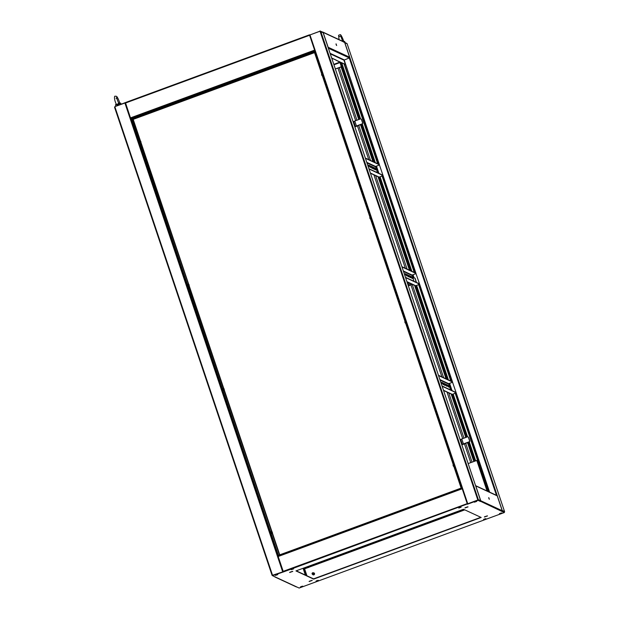 <?xml version="1.0" encoding="UTF-8"?>
<svg xmlns="http://www.w3.org/2000/svg" width="619" height="619" viewBox="0 0 619 619"><rect width="100%" height="100%" fill="white"/><g stroke="black" fill="none" stroke-linecap="round" stroke-linejoin="round"><path stroke-width="0.93" d="M272.538 575.26L283.053 571.786M125.433 102.824L114.832 106.661L114.6 107.412L272.043 575.221M283.231 571.685L272.623 575.523M114.871 106.754A0.557 0.542 -65.1 0 0 114.608 107.397L272.043 575.237A0.557 0.542 -65.1 0 0 272.747 575.577L283.239 571.716M282.782 571.84L272.747 575.577L283.401 571.948L278.032 556.063L462.068 488.329L467.43 504.222L478 500.338L480.414 501.46A0.557 0.542 -65.1 0 0 480.754 500.748L475.756 485.9A0.557 0.542 -65.1 0 0 475.585 485.652L496.949 495.548A0.557 0.542 114.9 0 1 497.227 495.865L502.226 510.714A0.557 0.542 114.9 0 1 501.885 511.426L504.307 512.547L309.724 584.166L299.139 588.05L296.718 586.928A0.557 0.542 114.9 0 1 296.308 586.913L274.844 576.947A0.557 0.542 -65.1 0 0 275.254 576.962L272.832 575.84M275.672 575.175L277.428 574.587L275.672 575.175M462.153 488.6L467.33 503.959L477.907 500.075L480.251 501.127M323.118 32.637L320.178 31.677L320 31.159L320.224 31.662M467.593 503.851L477.853 500.044L477.62 499.494L480.561 500.446L323.126 32.621A0.557 0.542 114.9 0 0 322.832 32.296L320.534 31.229A0.557 0.542 -65.1 0 0 320.124 31.213L309.539 35.09L320 31.159M320.178 31.677L477.675 499.525L478.247 499.363L320.812 31.538A0.557 0.542 -65.1 0 0 320.534 31.229M477.853 500.044L477.675 499.525M467.33 503.951L309.539 35.09L467.33 503.936L477.791 500.02M323.11 32.606L480.553 500.431A0.557 0.542 114.9 0 1 480.212 501.142L477.907 500.075A0.557 0.542 -65.1 0 0 478.247 499.363M478 500.338L467.84 503.727M476.406 501.359L474.649 501.947L476.406 501.359M336.334 45.086L336.071 44.375M336.047 43.833L336.643 45.527L336.047 43.833M311.814 52.089L311.187 52.298M135.259 117.061L134.633 117.277M345.278 64.368L335.831 60.058M344.172 64.02L335.869 60.167M330.26 53.83L343.947 60.182L349.271 57.931A0.557 0.542 114.9 0 0 349.611 57.219L344.613 42.371L323.141 32.405A0.557 0.542 -65.1 0 0 322.453 32.072L320.031 30.95M328.155 47.562A0.557 0.542 -65.1 0 0 328.14 47.253L323.141 32.405M322.863 32.087L344.334 42.053A0.557 0.542 114.9 0 1 344.613 42.371M309.438 34.85L125.433 102.568L130.485 117.881L131.537 118.802M312.077 52.027L310.777 52.507M135.522 117.006L134.215 117.486M309.461 34.842L314.8 50.719L130.779 118.453L278.047 556.055L462.053 488.345M314.715 50.456L309.546 35.097M125.402 102.576L114.925 106.63M346.361 43.214L344.605 42.355M339.924 62.395L341.371 66.79L339.839 62.132L333.803 64.353L339.854 62.132M335.351 68.957L341.309 66.767M335.366 69.003L341.371 66.79M343.947 60.182L345.348 64.345M336.132 60.066L331.745 58.248M335.985 60.004L331.66 58M289.653 572.498L292.787 571.391L289.653 572.498M289.793 572.258L292.524 571.337M464.923 507.99L468.057 506.891L464.923 507.99M467.453 506.876L465.07 507.75L467.794 506.829M484.391 517.027L487.517 515.929L484.391 517.027M484.522 516.788L487.261 515.867M309.121 581.527L312.255 580.429L309.121 581.527M309.252 581.287L311.991 580.367M489.041 498.837L488.778 498.125M488.755 497.591L489.35 499.285L488.755 497.591M316.03 581.195L318.375 580.367L316.03 581.195M316.263 580.932L318.027 580.343M483.563 519.542L485.907 518.714L483.563 519.542M483.803 519.279L485.559 518.683M458.787 508.044L461.14 507.216L458.787 508.044M459.027 507.781L460.784 507.185M291.255 569.697L293.599 568.869L291.255 569.697M291.487 569.434L293.251 568.846M308.525 566.725L306.939 567.259M275.432 575.438L277.776 574.61L275.432 575.438M300.408 587.029L302.753 586.201L300.408 587.029M300.641 586.766L302.405 586.178L300.641 586.766M499.386 513.801L501.73 512.973L499.386 513.801M499.626 513.538L501.382 512.95L499.626 513.538M474.409 502.21L476.762 501.382L474.409 502.21M307.047 567.577L304.447 568.528L303.55 568.118M306.939 575.794L304.594 568.822L307.148 567.878M481.187 517.469L463.492 509.259L295.952 570.911L313.647 579.129L481.187 517.469M296.215 570.819L313.562 578.866L480.831 517.306M504.307 512.547L502.086 511.294L504.214 512.284A0.557 0.542 -65.1 0 0 504.555 511.573L347.127 43.779M480.329 501.197L501.885 511.426M467.345 503.967L283.401 571.948M306.885 575.763L304.594 568.822M312.533 574.331L313.121 574.602A0.836 0.812 -65.1 0 0 314.243 574.107A0.836 0.812 -65.1 0 0 313.825 573.086L313.237 572.815A0.836 0.812 -65.1 0 0 312.115 573.31A0.836 0.812 -65.1 0 0 312.696 574.386A0.836 0.812 -65.1 0 0 313.237 572.815M312.951 573.001A0.557 0.542 -65.1 0 0 312.301 573.426A0.557 0.542 -65.1 0 0 312.703 574.084A0.557 0.542 -65.1 0 0 313.361 573.658A0.557 0.542 -65.1 0 0 312.951 573.001M313.067 574.803A1.045 1.014 -65.1 0 0 314.498 574.2A1.045 1.014 -65.1 0 0 313.949 572.908M312.572 574.347A1.045 1.014 -65.1 0 0 314.437 574.169A1.045 1.014 -65.1 0 0 313.276 572.83M297.313 571.322L297.043 570.517M297.252 571.298L296.996 570.532M303.341 568.196L305.701 575.221M303.078 568.288L305.36 575.059M431.667 332.62L432.271 334.322L431.667 332.62M396.609 228.434L397.205 230.129L396.609 228.434M348.389 85.167L348.992 86.861L348.389 85.167M472.057 462.138L465.689 443.227M463.979 438.144L448.752 392.887M446.438 386.032L445.912 384.469M443.637 377.698L412.192 284.268L408.378 285.947M409.886 277.413L409.36 275.85M407.085 269.079L375.64 175.649M373.334 168.794L372.8 167.223M365.334 158.054L379.362 164.553M415.906 273.18L401.893 266.673M452.404 381.768L456.157 392.74L454.895 392.376L488.259 491.517M415.844 273.149L419.597 284.121L418.336 283.75L451.127 381.18M379.292 164.53L383.045 175.502L381.784 175.131L414.568 272.561M378.96 164.375L345.626 64.314L379.346 164.515M438.19 342.446L439.157 344.768M418.336 283.75L450.779 381.018M357.542 102.808L358.509 105.129M345.309 64.384L344.11 64.043L377.675 163.78M394.357 212.209L395.324 214.53M381.784 175.131L414.227 272.399M439.498 344.93L438.105 342.191L439.498 344.93M358.014 102.816L358.85 105.284L358.293 105.029L357.759 102.909M344.365 63.95L378.016 163.934M394.837 212.216L395.665 214.692L395.108 214.429L394.574 212.309M370.526 160.46L358.687 125.286M356.977 120.202L339.274 67.587L341.711 66.79L340.148 62.148M475.005 451.847L475.972 454.168M454.895 392.376L487.911 491.354M476.313 454.331L474.92 451.599L475.485 451.855L476.313 454.331M330.089 53.311L344.118 59.826L345.626 64.314M344.713 42.68L347.12 43.756A0.557 0.542 -65.1 0 0 346.833 43.438L344.628 42.409M347.127 43.763L504.57 511.588L502.257 510.505A0.557 0.542 114.9 0 1 502.257 510.868M431.954 333.873L431.698 333.161M396.895 229.68L396.632 228.968M348.683 86.42L348.42 85.708M341.433 66.813L339.808 61.993M344.628 42.425A0.557 0.542 114.9 0 1 344.814 42.688L502.257 510.505M374.062 168.36L373.93 167.548L375.021 168.043L375.663 169.869L374.572 169.374L374.062 168.36M372.29 167.54L372.158 166.72L373.249 167.223L373.891 169.049L372.8 168.554L372.29 167.54M370.518 166.72L370.386 165.9L371.485 166.395L372.127 168.221L370.518 166.72M368.754 165.9L368.622 165.08L369.713 165.575L370.355 167.401L368.754 165.9M373.899 167.734L374.766 168.136L375.431 169.768M372.135 166.913L372.994 167.316L373.667 168.948M370.363 166.093L371.222 166.496L371.895 168.128M368.591 165.273L369.458 165.675L370.123 167.308M367.609 164.816L368.359 166.488M367.524 164.561L368.143 166.387M377.381 172.655L375.578 166.434L366.781 162.356M379.509 164.987L375.578 166.434M365.427 158.309L379.447 164.824M381.83 176.136L379.168 177.119A0.557 0.542 114.9 0 1 378.758 177.096L370.448 173.243M415.898 273.134L383.045 175.502L369.017 168.995M382.96 175.239L368.932 168.732M410.614 276.987L410.482 276.167L411.573 276.662L412.215 278.488L410.614 276.987M408.842 276.159L408.718 275.347L409.809 275.842L410.451 277.668L408.842 276.159M407.078 275.339L406.946 274.519L408.037 275.022L408.679 276.848L407.078 275.339M405.306 274.519L405.174 273.699L406.265 274.194L406.907 276.02L405.306 274.519M410.459 276.353L411.318 276.755L411.991 278.388M408.687 275.532L409.546 275.935L410.219 277.567M406.915 274.712L407.782 275.115L408.447 276.747M405.151 273.892L406.01 274.294L406.683 275.927M404.168 273.436L404.911 275.107M404.083 273.18L404.694 275.006M413.933 281.274L412.13 275.053L403.34 270.975M416.061 273.613L412.13 275.053M401.979 266.936L416.007 273.443M418.39 284.755L415.728 285.738A0.557 0.542 114.9 0 1 415.318 285.723L407 281.862M452.45 381.753L419.597 284.121L405.569 277.614M419.512 283.866L405.484 277.351M447.166 385.606L447.042 384.786L448.133 385.281L448.775 387.107L447.166 385.606M445.401 384.786L445.27 383.966L446.361 384.461L447.003 386.287L445.401 384.786M443.63 383.958L443.498 383.146L444.589 383.641L445.231 385.467L444.14 384.972L443.63 383.958M441.858 383.138L441.726 382.318L442.825 382.813L443.467 384.647L441.858 383.138M447.011 384.979L447.87 385.374L448.543 387.014M445.239 384.151L446.106 384.554L446.771 386.186M443.475 383.331L444.334 383.734L445.007 385.366M441.703 382.511L442.562 382.913L443.235 384.546M440.72 382.055L441.463 383.726M440.635 381.799L441.246 383.625M450.493 389.893L448.69 383.679L439.892 379.594M452.613 382.233L448.69 383.679M438.445 375.292L452.474 381.799M438.531 375.555L452.559 382.062M454.942 393.375L452.28 394.357A0.557 0.542 114.9 0 1 451.87 394.342L443.56 390.481M489.606 492.136L456.157 392.74L442.128 386.233M456.064 392.485L442.036 385.97M468.157 463.577L477.442 460.226M139.476 142.579L139.082 141.403M139.708 143.268L138.958 141.024M187.689 285.839L187.294 284.663M187.913 286.504L187.17 284.384M222.987 390.721L222.236 388.477M222.755 390.032L222.36 388.856M270.967 533.299L270.573 532.116M271.199 533.988L270.449 531.744M454.416 465.89L454.122 464.815M406.288 322.6L405.909 321.555M322.925 75.178L322.631 74.094M371.137 218.437L370.75 217.393M314.475 52.321L132.83 119.173L131.677 118.415L314.088 51.284L315.156 51.787L314.483 51.478L461.124 488.058L461.867 488.406M132.83 119.173L131.483 118.825L278.38 555.313L131.739 118.732M314.088 51.284L461.124 488.058M131.77 118.678L314.181 51.547M279.115 555.661L278.38 555.313M461.526 488.53L278.635 555.22M462.053 488.283L461.379 487.965M461.789 488.43L461.101 488.112L278.689 555.243M337.959 68.044L355.677 120.682M357.387 125.765L368.792 159.656M371.067 166.418L371.593 167.989M373.907 174.844L405.344 268.275M407.619 275.037L408.153 276.608M410.884 284.732L441.904 376.894M444.179 383.664L444.705 385.227M447.011 392.082L462.672 438.623M464.382 443.707L470.75 462.617M361.101 119.018A0.836 0.812 114.9 0 1 361.612 119.521L362.749 122.91A0.836 0.812 114.9 0 1 362.239 123.978L354.873 126.965A4.457 4.333 -65.1 0 1 354.888 126.996M362.572 122.825L361.434 119.444A0.836 0.812 -65.1 0 0 360.397 118.949L354.78 121.015L356.443 125.959L362.069 123.893A0.836 0.812 -65.1 0 0 362.572 122.825L362.749 122.91M353.139 121.819L354.78 121.015M354.803 126.763L356.443 125.959M414.653 277.97A0.836 0.812 114.9 0 1 415.163 278.473L416.301 281.862A0.836 0.812 114.9 0 1 416.308 282.38M416.13 282.295A0.836 0.812 -65.1 0 0 416.123 281.777L414.985 278.395A0.836 0.812 -65.1 0 0 413.949 277.9L412.927 278.271M408.308 285.746L411.999 284.175M468.096 436.96A0.836 0.812 114.9 0 1 468.614 437.463L469.751 440.852A0.836 0.812 114.9 0 1 469.241 441.92L461.875 444.906A4.457 4.333 -65.1 0 1 461.882 444.937M469.573 440.767L468.436 437.385A0.836 0.812 -65.1 0 0 467.399 436.89L461.782 438.956L463.445 443.9L469.063 441.834A0.836 0.812 -65.1 0 0 469.573 440.767L469.751 440.852M460.141 439.761L461.782 438.956M461.805 444.705L463.445 443.9M307.798 567.638L308.765 567.453L307.798 567.638M119.854 103.86C119.978 102.576 117.2 96.022 116.279 96.278L115.312 96.231C113.865 95.427 114.391 100.634 116.341 104.278L117.579 104.247L118.407 103.311M118.569 103.474L119.173 103.272A2.786 0.457 -18.6 0 1 120.086 103.102A2.786 0.457 -18.6 0 1 120.674 103.118A2.786 0.457 -18.6 0 1 120.744 103.172A2.786 0.457 -18.6 0 1 120.728 103.265M119.173 103.272C118.562 105.276 117.533 105.656 116.07 104.418L116.449 104.255M115.521 105.013A2.786 0.457 -18.6 0 1 115.459 104.951A2.786 0.457 -18.6 0 1 115.931 104.495A2.786 0.457 -18.6 0 1 116.07 104.418M343.336 41.589A2.786 0.457 -18.6 0 1 344.04 41.465A2.786 0.457 -18.6 0 1 344.628 41.481A2.786 0.457 -18.6 0 1 344.698 41.535A2.786 0.457 -18.6 0 1 344.682 41.62M322.422 75.913L321.702 73.901M322.507 75.92L322.367 75.897A1.811 1.811 0 0 1 321.733 75.123L321.733 75.069A1.787 1.695 43 0 1 321.64 74.806L321.632 74.775A1.803 1.756 114.9 0 1 321.601 74.458M321.64 74.806L322.236 74.651M321.973 75.51A1.787 0.395 134.6 0 1 321.95 75.495A1.803 1.756 114.9 0 1 321.787 75.232L321.733 75.123M405.693 323.366L404.981 321.354M405.012 321.284L404.927 321.393A1.811 1.811 0 0 0 404.919 322.298L404.911 322.228A1.803 1.756 114.9 0 1 404.88 321.919M404.919 322.259A1.787 1.695 43 0 0 405.012 322.53L405.012 322.576A1.811 1.811 0 0 0 405.646 323.358L405.785 323.381M405.252 322.971A1.787 0.395 134.6 0 1 405.228 322.948A1.803 1.756 114.9 0 1 405.066 322.685L405.012 322.584M404.919 322.313L405.515 322.104M453.913 466.633L453.193 464.614M453.889 466.579L453.139 464.66A1.811 1.811 0 0 0 453.131 465.565L453.123 465.496A1.803 1.756 114.9 0 1 453.093 465.179M453.131 465.527A1.787 1.695 43 0 0 453.224 465.79L453.224 465.844A1.811 1.811 0 0 0 453.859 466.618L453.998 466.641M453.441 466.215A1.787 0.395 134.6 0 0 453.464 466.231A1.803 1.756 114.9 0 1 453.278 465.945L453.224 465.844M453.131 465.581L453.727 465.372M370.634 219.172L369.914 217.161M370.719 219.188L370.58 219.165A1.811 1.811 0 0 1 369.945 218.383L369.945 218.337A1.787 1.695 43 0 1 369.853 218.066L369.845 218.043A1.803 1.756 114.9 0 1 369.814 217.726M369.853 218.066L370.448 217.911M370.185 218.778A1.787 0.395 134.6 0 1 370.162 218.762A1.803 1.756 114.9 0 1 370 218.492L369.945 218.391M140.846 141.604A1.787 1.671 -76 0 0 140.768 141.411A1.803 0.395 157.6 0 1 140.776 141.411L140.737 141.349A1.803 0.395 157.6 0 1 140.768 141.387A1.811 1.811 0 0 0 140.188 140.722L140.908 142.68A1.811 1.811 0 0 0 140.884 141.658A1.803 0.395 -22.4 0 0 140.884 141.658A1.803 0.395 -22.4 0 0 140.846 141.604L140.675 141.689M139.701 140.853L140.451 142.896M140.173 141.604L140.737 141.349A1.803 1.733 -164.2 0 0 140.552 141.086L140.528 141.163A1.803 1.733 15.8 0 1 140.714 141.418L140.737 141.534A1.803 0.395 157.6 0 1 140.652 141.643A1.787 1.408 -129.1 0 1 140.761 141.906A1.803 0.395 -22.4 0 0 140.846 141.797L140.892 141.859A1.803 1.733 15.8 0 1 140.939 142.161A1.787 0.487 -175.2 0 0 140.962 142.084A1.803 1.733 -164.2 0 0 140.915 141.782L140.296 141.898M140.846 141.797L140.265 141.999M140.776 141.411L140.188 141.635M140.915 141.782L140.312 141.944L140.915 141.782M189.058 284.872A1.787 1.671 -76 0 0 188.981 284.678A1.803 0.395 157.6 0 1 188.988 284.67L188.95 284.608A1.803 0.395 157.6 0 1 188.981 284.647A1.811 1.811 0 0 0 188.4 283.982L189.12 285.947A1.811 1.811 0 0 0 189.097 284.926A1.803 0.395 -22.4 0 0 189.097 284.926A1.803 0.395 -22.4 0 0 189.058 284.872L188.888 284.957M187.913 284.121L188.663 286.156M188.385 284.872L188.95 284.608A1.803 1.733 -164.2 0 0 188.764 284.353L188.741 284.431A1.803 1.733 15.8 0 1 188.927 284.686L188.957 284.802A1.803 0.395 157.6 0 1 188.865 284.91A1.787 1.408 -129.1 0 1 188.973 285.166A1.803 0.395 -22.4 0 0 189.058 285.057L189.105 285.119A1.803 1.733 15.8 0 1 189.159 285.429A1.787 0.487 -175.2 0 0 189.174 285.351A1.803 1.733 -164.2 0 0 189.128 285.042L188.509 285.158M189.058 285.057L188.486 285.258M188.988 284.67L188.4 284.902M189.128 285.042L188.524 285.212L189.128 285.042M223.575 389.351L224.194 389.235A1.803 1.733 -164.2 0 1 224.24 389.544A1.787 0.487 -175.2 0 1 224.217 389.614A1.803 1.733 15.8 0 0 224.171 389.312L224.124 389.25A1.803 0.395 -22.4 0 1 224.039 389.359A1.787 1.408 -129.1 0 0 223.931 389.096A1.803 0.395 157.6 0 0 224.016 388.995L223.993 388.879A1.803 1.733 15.8 0 0 223.807 388.624L223.83 388.546A1.803 1.733 -164.2 0 1 224.008 388.802L223.451 389.065L224.055 388.864A1.803 0.395 157.6 0 1 224.055 388.864L224.008 388.802A1.803 0.395 157.6 0 1 224.047 388.84A1.811 1.811 0 0 0 223.459 388.175L224.186 390.132A1.811 1.811 0 0 0 224.163 389.111A1.803 0.395 -22.4 0 0 224.163 389.111A1.803 0.395 -22.4 0 0 224.117 389.065L223.954 389.142M222.979 388.306L223.73 390.349M224.124 389.25L223.544 389.452M224.194 389.235L223.591 389.405L224.194 389.235M272.259 532.108A1.803 0.395 157.6 0 1 272.267 532.123L272.228 532.061A1.803 0.395 157.6 0 1 272.259 532.108A1.811 1.811 0 0 0 271.679 531.442L272.399 533.4A1.811 1.811 0 0 0 272.375 532.379A1.803 0.395 -22.4 0 0 272.375 532.379A1.803 0.395 -22.4 0 0 272.337 532.325L272.167 532.41M271.192 531.574L271.942 533.609M272.267 532.123L271.679 532.355L272.228 532.061A1.803 1.733 -164.2 0 0 272.043 531.806L272.02 531.883A1.803 1.733 15.8 0 1 272.205 532.139L272.236 532.255A1.803 0.395 157.6 0 1 272.143 532.363A1.787 1.408 -129.1 0 1 272.252 532.619A1.803 0.395 -22.4 0 0 272.337 532.518L272.383 532.58A1.803 1.733 15.8 0 1 272.437 532.882A1.787 0.487 -175.2 0 0 272.453 532.804L272.43 532.804A1.803 1.733 -164.2 0 0 272.406 532.502L271.787 532.611M272.337 532.518L271.764 532.711M272.406 532.502L271.803 532.665L272.406 532.502M115.01 107.18L272.453 575.005M124.891 102.963L282.682 571.824M467.74 503.719L309.949 34.857M328.38 48.228L349.271 57.931L496.469 495.324M328.14 47.253L349.611 57.219M130.485 117.881L314.522 50.154M125.495 103.033L309.523 35.306M333.951 64.794L339.908 62.596M497.227 495.865L475.756 485.9M480.754 500.748L502.226 510.714M464.382 509.669L308.618 566.996M462.138 488.801L278.109 556.527M467.136 503.649L283.107 571.376M308.719 567.306L464.792 509.863M296.718 586.928L275.254 576.962M493.738 516.432L309.709 584.158M452.071 381.613L419.28 284.191M415.511 272.994L382.728 175.572M473.86 461.48L467.492 442.562M465.782 437.478L451.15 394.009M446.036 378.82L414.598 285.382M409.484 270.194L378.039 176.763M372.932 161.574L360.49 124.62M358.78 119.537L341.077 66.922M474.464 461.256L468.096 442.337M466.386 437.262L451.955 394.373M446.841 379.192L415.395 285.754M410.289 270.573L378.843 177.127M373.737 161.954L361.094 124.396M359.384 119.32L341.711 66.79M489.203 491.95L455.839 392.81M475.346 460.931L468.985 442.012M467.275 436.937L452.868 394.141M451.615 390.419L449.278 383.455M448.024 379.741L416.316 285.521M413.771 277.962L412.718 274.836M411.473 271.122L379.764 176.895M378.511 173.181L376.166 166.217M374.913 162.495L361.983 124.071M360.273 118.995L341.324 62.697M475.647 460.815L469.287 441.904M467.585 436.844L453.17 394.024M452.017 390.604L449.58 383.347M448.427 379.927L416.618 285.405M414.08 277.861L413.02 274.728M411.875 271.308L380.066 176.786M378.913 173.366L376.468 166.109M375.315 162.689L362.285 123.962M360.583 118.902L341.727 62.883M366.959 162.867L375.408 166.79M379.168 177.119L370.379 173.034M403.511 271.486L411.96 275.409M415.728 285.738L406.931 281.653M440.063 380.112L448.52 384.028M452.28 394.357L443.49 390.272M476.777 460.404L487.052 490.96M140.451 140.946L133.193 119.374L314.584 52.623M279.749 554.848L272.445 533.152M271.95 531.667L224.233 389.885M223.73 388.399L189.166 285.699M188.671 284.214L140.954 142.432M132.806 119.219L140.846 142.749M140.745 142.811L189.058 286.009M188.957 286.079L223.312 388.159M224.024 390.272L271.524 531.419M272.236 533.532L279.448 554.964M353.697 121.494L355.36 126.446M407.859 282.256L408.911 285.398M409.337 282.945L409.995 284.91M460.698 439.436L462.362 444.388M322.398 75.858L321.718 73.839M405.677 323.311L404.996 321.3M370.611 219.118L369.938 217.107M223.397 388.183L224.124 390.202M271.609 531.442L272.337 533.462M272.337 575.562L272.817 575.786M309.446 34.834L125.417 102.561M304.455 568.544L306.892 575.771M308.765 567.453L308.486 566.617M307.186 567.987L306.9 567.151M115.846 106.097L115.459 104.951M116.333 104.263L115.931 104.495M118.871 103.241L120.086 103.102M121.076 104.17L120.744 103.172M116.086 98.32L116.697 97.616C116.186 96.858 118.043 102.243 118.91 103.296M339.305 36.668L340.651 35.964L342.872 41.659M339.088 39.624L338.554 35.268L340.241 34.641C341.115 34.347 343.94 40.978 343.8 42.224M343.259 41.558L344.04 41.465M345.038 42.556L344.698 41.535M321.733 73.831L321.648 73.94A1.811 1.811 0 0 0 321.64 74.845M369.945 217.091L369.86 217.199A1.811 1.811 0 0 0 369.853 218.112M140.42 142.935L140.908 142.68M139.646 140.846L140.049 140.699M188.633 286.195L189.12 285.947M187.859 284.106L188.261 283.959M223.699 390.388L224.186 390.132M222.925 388.299L223.459 388.175M271.911 533.655L272.399 533.4M271.137 531.559L271.679 531.442"/></g></svg>
